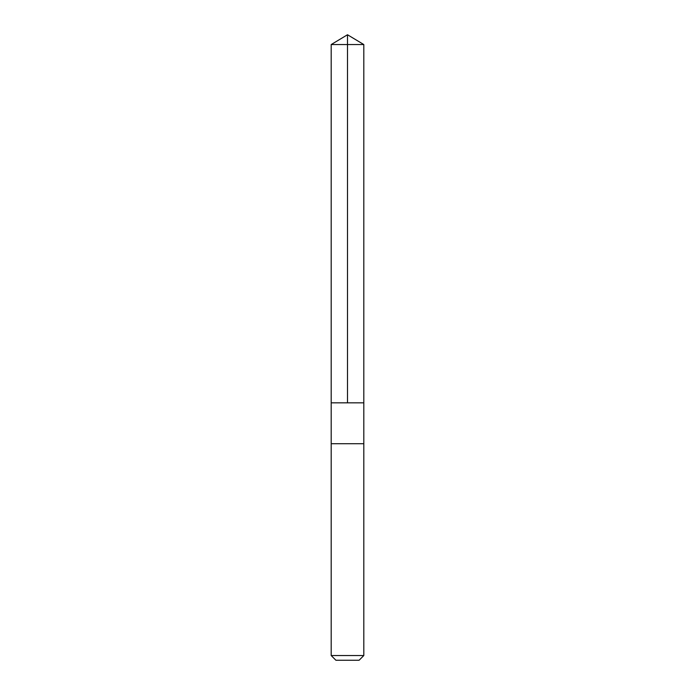 <?xml version="1.0" encoding="UTF-8"?>
<svg xmlns="http://www.w3.org/2000/svg" width="695" height="695" viewBox="0 0 695 695"><rect width="100%" height="100%" fill="white"/><g stroke="black" fill="none" stroke-linecap="round" stroke-linejoin="round"><path stroke-width="1.04" d="M331.194 402.839L363.806 402.839L363.806 44.55L331.194 44.55L331.194 402.839L363.806 402.839L363.806 443.731L331.194 443.731L331.194 402.839M362.86 443.731L331.194 443.731L331.194 655.541L363.806 655.541L363.806 443.731L362.86 443.731M363.806 655.541L359.098 660.25L335.902 660.25L331.194 655.541M331.194 44.55L347.5 34.75L347.5 402.839M347.5 34.75L363.806 44.55"/></g></svg>
